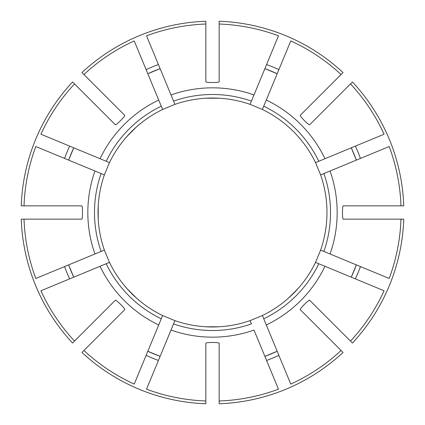 <?xml version="1.0" encoding="UTF-8"?>
<svg xmlns="http://www.w3.org/2000/svg" width="425" height="425" viewBox="0 0 425 425"><rect width="100%" height="100%" fill="white"/><g stroke="black" fill="none" stroke-linecap="round" stroke-linejoin="round"><path stroke-width="0.64" d="M343.235 219.157C342.221 219.162 342.221 205.849 343.235 205.843L403.75 205.843A191.367 191.367 0 0 0 352.442 81.972L309.65 124.764C308.938 125.481 299.524 116.073 300.236 115.35L343.028 72.558A191.367 191.367 0 0 0 219.157 21.25L219.157 24.023A188.594 188.594 0 0 1 278.476 35.822L253.991 94.94A124.668 124.668 0 0 0 171.009 94.94L174.914 104.369L162.616 109.464A114.474 114.474 0 0 0 109.464 162.616L104.369 174.914A114.474 114.474 0 0 0 104.369 250.086L109.464 262.384A114.474 114.474 0 0 0 162.616 315.536L174.914 320.631A114.474 114.474 0 0 0 250.086 320.631L262.384 315.536A114.474 114.474 0 0 0 315.536 262.384L384.083 290.774A188.594 188.594 0 0 1 350.476 341.068L352.442 343.028A191.367 191.367 0 0 0 403.75 219.157L343.235 219.157M219.157 24.023L219.157 81.765C219.162 82.779 205.849 82.779 205.843 81.765L205.843 21.25A191.367 191.367 0 0 0 81.972 72.558L124.764 115.35C125.481 116.062 116.073 125.476 115.35 124.764L72.558 81.972A191.367 191.367 0 0 0 21.25 205.843L81.765 205.843C82.779 205.838 82.779 219.151 81.765 219.157L24.023 219.157A188.594 188.594 0 0 0 35.822 278.476L104.369 250.086M98.218 219.157L98.218 205.843M24.023 219.157L21.25 219.157A191.367 191.367 0 0 0 72.558 343.028L74.524 341.068A188.594 188.594 0 0 1 40.917 290.774L109.464 262.384M71.071 271.118A153.09 153.09 0 0 0 73.743 277.18L68.648 264.881A153.09 153.09 0 0 0 71.06 271.092M315.536 262.384L320.631 250.086A114.474 114.474 0 0 0 320.631 174.914L315.536 162.616A114.474 114.474 0 0 0 262.384 109.464L250.086 104.369L253.991 94.94L251.441 101.097A118.012 118.012 0 0 0 173.559 101.097L146.524 35.822A188.594 188.594 0 0 1 205.843 24.023M264.881 68.648A153.09 153.09 0 0 1 271.054 71.049A153.09 153.09 0 0 0 264.881 68.648L277.18 73.743A153.09 153.09 0 0 0 271.081 71.06A153.09 153.09 0 0 1 277.18 73.743M262.384 109.464L290.774 40.917A188.594 188.594 0 0 1 341.068 74.524M262.384 315.536L266.289 324.966A124.668 124.668 0 0 0 324.966 266.289L318.808 263.739A118.012 118.012 0 0 1 263.739 318.808L290.774 384.083A188.594 188.594 0 0 0 341.068 350.476L343.028 352.442A191.367 191.367 0 0 1 219.157 403.75L219.157 400.977A188.594 188.594 0 0 0 278.476 389.178L253.991 330.06A124.668 124.668 0 0 1 171.009 330.06L174.914 320.631M271.118 353.929A153.09 153.09 0 0 0 277.18 351.257L264.881 356.352A153.09 153.09 0 0 0 271.092 353.94M315.536 162.616L318.808 161.261A118.012 118.012 0 0 0 263.739 106.192L266.289 100.034A124.668 124.668 0 0 1 324.966 158.711L384.083 134.226A188.594 188.594 0 0 0 350.476 83.932M219.157 400.977L219.157 343.235C219.151 342.221 205.838 342.221 205.843 343.235L205.843 400.977A188.594 188.594 0 0 1 146.524 389.178L173.559 323.903A118.012 118.012 0 0 0 251.441 323.903L250.086 320.631M205.843 400.977L205.843 403.75A191.367 191.367 0 0 1 81.972 352.442L124.764 309.65C125.476 308.927 116.062 299.519 115.35 300.236L74.524 341.068M320.631 174.914L389.178 146.524A188.594 188.594 0 0 1 400.977 205.843M320.631 250.086L323.903 251.441A118.012 118.012 0 0 0 323.903 173.559L330.06 171.009A124.668 124.668 0 0 1 330.06 253.991L389.178 278.476A188.594 188.594 0 0 0 400.977 219.157M318.808 161.261L324.966 158.711L318.808 161.261M83.932 350.476A188.594 188.594 0 0 0 134.226 384.083L158.711 324.966A124.668 124.668 0 0 1 100.034 266.289L106.192 263.739A118.012 118.012 0 0 0 161.261 318.808L162.616 315.536M323.903 251.441L330.06 253.991L323.903 251.441M74.524 83.932A188.594 188.594 0 0 0 40.917 134.226L109.464 162.616M83.932 74.524A188.594 188.594 0 0 1 134.226 40.917L158.711 100.034A124.668 124.668 0 0 0 100.034 158.711L106.192 161.261A118.012 118.012 0 0 1 161.261 106.192L162.616 109.464M350.476 341.068L309.65 300.236C308.927 299.524 299.519 308.938 300.236 309.65L341.068 350.476M325.359 315.945L328.498 319.085M158.711 100.034L161.261 106.192L158.711 100.034M68.648 160.119A153.09 153.09 0 0 1 71.049 153.946A153.09 153.09 0 0 0 68.648 160.119L73.743 147.82A153.09 153.09 0 0 0 71.06 153.919A153.09 153.09 0 0 1 73.743 147.82M24.023 205.843A188.594 188.594 0 0 1 35.822 146.524L101.097 173.559A118.012 118.012 0 0 0 101.097 251.441L94.94 253.991A124.668 124.668 0 0 1 94.94 171.009L104.369 174.914M205.843 98.218L219.157 98.218M126.985 136.398L136.398 126.985M136.398 298.015L126.985 288.602M219.157 326.783L205.843 326.783M298.015 288.602L288.602 298.015M250.086 104.369A114.474 114.474 0 0 0 174.914 104.369M160.119 356.352L147.82 351.257A153.09 153.09 0 0 0 160.119 356.352A153.09 153.09 0 0 1 147.82 351.257M147.82 73.743A153.09 153.09 0 0 1 153.882 71.071A153.09 153.09 0 0 0 147.82 73.743L160.119 68.648A153.09 153.09 0 0 0 153.908 71.06A153.09 153.09 0 0 1 160.119 68.648M158.711 324.966L161.261 318.808L158.711 324.966M351.257 147.82A153.09 153.09 0 0 1 353.929 153.882A153.09 153.09 0 0 0 351.257 147.82L356.352 160.119A153.09 153.09 0 0 0 353.94 153.908A153.09 153.09 0 0 1 356.352 160.119M356.352 264.881L351.257 277.18A153.09 153.09 0 0 0 356.352 264.881A153.09 153.09 0 0 1 351.257 277.18M266.581 360.458A157.532 157.532 0 0 0 278.88 355.364M64.542 266.581A157.532 157.532 0 0 0 69.636 278.88M158.419 64.542A157.532 157.532 0 0 0 146.12 69.636M360.458 158.419A157.532 157.532 0 0 0 355.364 146.12M355.364 278.88A157.532 157.532 0 0 0 360.458 266.581M146.12 355.364A157.532 157.532 0 0 0 158.419 360.458M278.88 69.636A157.532 157.532 0 0 0 266.581 64.542M69.636 146.12A157.532 157.532 0 0 0 64.542 158.419"/></g></svg>
